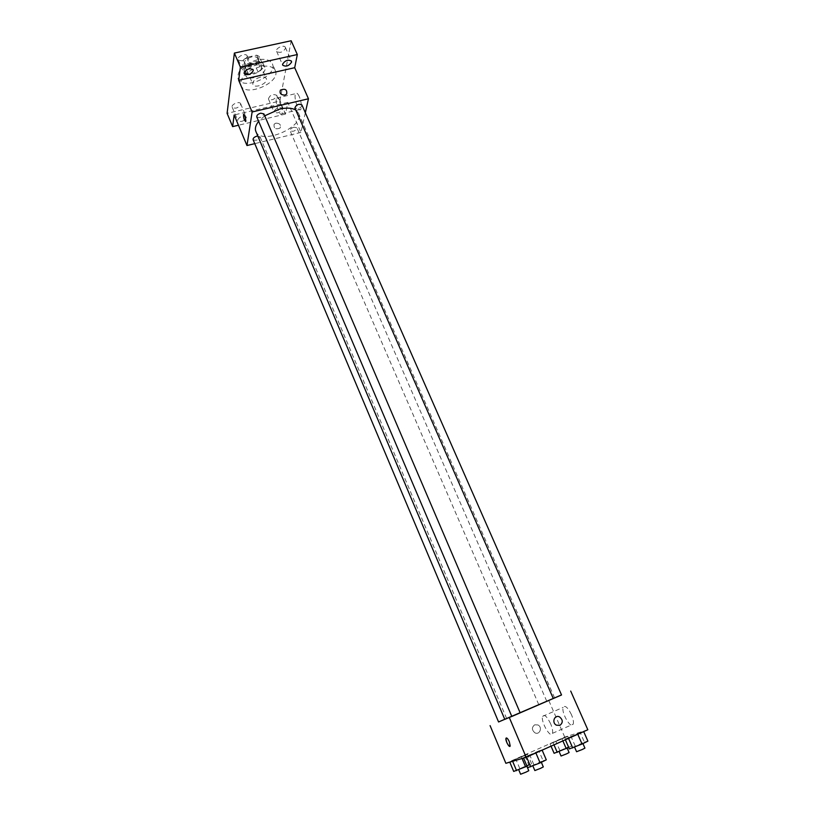 <?xml version="1.0" encoding="UTF-8"?>
<svg xmlns="http://www.w3.org/2000/svg" width="815" height="815" viewBox="0 0 815 815"><rect width="100%" height="100%" fill="white"/><g stroke="black" fill="none" stroke-linecap="round" stroke-linejoin="round"><path stroke-width="0.61" stroke-dasharray="4.08 3.06" d="M260.311 77.119C254.993 78.841 252.528 81.256 252.905 84.383C254.616 89.192 268.634 83.161 266.301 78.617C265.425 77.028 263.418 76.529 260.311 77.119M251.591 56.907C246.303 58.609 243.868 61.044 244.286 64.242C246.038 69.173 259.975 63.173 257.591 58.507C256.694 56.877 254.698 56.337 251.591 56.907M259.221 56.398L258.233 62.938L255.187 65.363L245.254 67.563L242.707 66.372L243.573 59.831L246.65 57.366L256.705 55.165L259.221 56.398L262.124 63.081L261.106 69.581L258.233 62.938M242.707 66.372L245.56 73.055L246.456 66.555L243.573 59.831M246.65 57.366L249.533 64.09L259.608 61.869L256.705 55.165M249.533 64.09L246.456 66.555M245.56 73.055L248.106 74.226L245.254 67.563M261.106 69.581L258.049 72.005L248.106 74.226M262.124 63.081L259.608 61.869M244.052 70.253C244.459 63.478 261.37 57.947 263.327 63.927C266.709 70.538 246.772 79.126 244.276 72.127L244.052 70.253M245.488 73.615L245.712 75.489C248.188 82.458 268.145 73.859 264.783 67.268C263.52 64.976 260.668 64.242 256.226 65.068C250.195 66.789 246.609 69.642 245.488 73.615M258.049 72.005L255.187 65.363M256.99 59.902C243.328 64.303 237.002 70.548 238.031 78.658C242.524 91.219 278.404 75.764 272.363 63.865C270.101 59.75 264.977 58.436 256.99 59.902M259.934 66.698C246.242 71.119 239.895 77.354 240.894 85.392C245.346 97.851 281.287 82.366 275.297 70.579C273.045 66.494 267.931 65.21 259.934 66.698M276.794 96.15L276.713 95.314C272.74 93.705 269.969 94.907 268.42 98.91C271.466 100.642 274.258 99.715 276.794 96.15M285.484 48.431L285.382 47.433C284.201 44.173 275.032 48.319 276.631 51.376C279.871 53.342 282.825 52.354 285.484 48.431M247.271 56.795L247.159 55.878C245.998 52.547 236.635 56.541 238.245 59.689C241.627 61.757 244.632 60.789 247.271 56.795M240.731 104.503L240.639 103.75C239.641 100.785 230.777 104.432 232.194 107.223C235.362 109.037 238.204 108.13 240.731 104.503M291.169 40.75L279.871 101.05L227.1 113.356M305.33 112.735L300.939 132.407L287.838 102.395L285.525 114.069L279.871 101.05M299.278 96.567C297.781 93.389 296.558 92.421 295.631 93.664C293.268 97.209 298.779 113.519 300.898 109.241C301.876 106.225 301.336 102.007 299.278 96.567M285.525 114.069L238.459 125.235M274.013 111.258C276.57 107.712 279.362 106.775 282.408 108.446L282.479 109.261C279.922 112.806 277.12 113.733 274.085 112.052L274.013 111.258M237.695 119.815C240.231 116.209 243.084 115.282 246.252 117.034L246.334 117.778C243.787 121.374 240.934 122.301 237.776 120.538L237.695 119.815M287.838 102.395L234.15 114.956M264.722 115.812L258.65 121.343M255.859 131.429C260.943 145.793 305.401 126.651 298.463 113.091L295.794 110.096M300.939 132.407L254.769 143.644M293.96 127.201C291.24 128.108 289.957 129.3 290.099 130.787C293.319 131.969 295.59 130.981 296.915 127.802L293.96 127.201M256.766 116.912C260.158 118.277 262.532 117.268 263.897 113.886M253.098 139.681C256.358 140.944 258.671 139.986 260.036 136.788L257.795 135.993M301.876 104.87C302.039 106.459 300.715 107.723 297.903 108.66L294.867 107.988M275.857 123.136L274.125 124.175C273.585 128.485 275.572 129.768 280.095 128.026C281.226 124.899 279.82 123.269 275.857 123.136L274.125 124.175C273.585 128.485 275.572 129.768 280.095 128.026C281.226 124.889 279.82 123.259 275.857 123.136M286.686 94.102L284.914 95.121M280.217 101.009C278.73 97.81 277.548 96.822 276.672 98.065C274.461 101.59 279.993 117.981 281.959 113.723C282.856 110.718 282.275 106.48 280.217 101.009M243.797 114.131L245.03 115.699L245.651 121.517M520.174 712.84L511.81 716.416L520.174 712.86M504.78 719.37L553.283 698.516M561.545 694.981L553.293 698.536M498.576 721.978L504.76 719.329M544.094 702.336L538.766 704.618L544.094 702.336M561.515 694.91L498.566 721.947M564.642 737.392L550.043 743.891L567.841 736.373L550.043 743.891L567.841 736.373L564.642 737.392L568.727 746.744L554.108 753.305M538.878 750.88L523.434 757.767L542.036 749.912L523.434 757.767L542.036 749.912L538.878 750.88L543.096 760.721L527.641 767.669M587.829 729.761L564.744 737.096L505.881 763.309M524.636 755.21L509.681 761.872L527.57 754.313L509.681 761.872L527.57 754.313L524.636 755.21L528.67 764.715L513.695 771.438M580.158 732.471L565.101 739.185L583.591 731.381L565.101 739.185L583.591 731.381L580.158 732.471L584.416 742.149L569.349 748.924M564.744 737.096L548.689 700.299M571.417 714.572C567.749 707.369 565.009 704.965 563.185 707.369C560.975 712.667 571.478 730.311 573.24 724.148C573.801 721.968 573.19 718.779 571.417 714.572M534.691 724.81C531.614 727.316 531.686 729.975 534.885 732.787C539.662 735.487 542.861 727.184 537.931 724.943L534.691 724.81C531.614 727.316 531.686 729.975 534.885 732.787C539.673 735.487 542.861 727.184 537.931 724.943L534.691 724.81M550.614 723.71C546.977 716.436 544.308 713.981 542.576 716.354C540.528 721.611 550.889 739.45 552.499 733.327C553.008 731.157 552.376 727.958 550.614 723.71M506.268 737.942C507.124 737.881 508.132 739.134 509.314 741.721L509.895 746.377M587.9 741.13L584.416 742.149M580.137 744.594L574.432 746.825L580.137 744.594M575.207 746.02L570.969 736.342M565.355 739.786L565.101 739.185M576.572 751.725L584.936 748.129M568.687 747.416L571.967 745.796L568.727 746.744M564.449 749.138L558.998 751.287L564.449 749.138M559.854 750.472L555.799 741.12M551.032 746.173L550.043 743.891M553.986 744.859L553.151 742.923M562.87 740.896L562.106 739.134M571.967 745.796L567.841 736.373M561.046 756.014L569.104 752.551M546.295 759.835L543.096 760.721M538.358 763.38L532.725 765.591L538.358 763.38M533.835 764.613L529.638 754.772M534.844 770.562L543.31 766.915M527.01 766.182L531.645 763.9L528.67 764.715M523.964 767.312L518.585 769.431L523.964 767.312M519.756 768.464L515.742 758.959M522.058 758.49L521.519 757.216M531.645 763.9L527.57 754.313M520.612 774.24L528.772 770.715M244.286 64.242L252.905 84.383M257.591 58.507L266.301 78.617M264.783 67.268L263.327 63.927M245.712 75.489L244.276 72.127M275.297 70.579L272.363 63.865M240.894 85.392L238.031 78.658M232.194 107.223L237.776 120.538M240.639 103.75L246.252 117.034M238.245 59.689L244.194 73.625M247.159 55.878L253.149 69.805M276.631 51.376L282.683 65.139M285.382 47.433L291.464 61.176M268.42 98.91L274.085 112.052M276.713 95.314L282.408 108.446M281.959 113.723L300.898 109.241M276.672 98.065L295.631 93.664M554.607 697.905L298.463 113.091M506.635 718.514L260.036 136.788M546.733 701.185L296.915 127.802M538.766 704.618L290.099 130.787M552.499 733.327L573.24 724.148M542.576 716.354L563.185 707.369"/><path stroke-width="1.22" d="M238.459 125.235L232.632 126.61L227.1 113.356L234.384 53.077L291.169 40.75L297.312 54.544L294.704 67.706L238.673 80.298L240.394 67.136L234.384 53.077M232.632 126.61L234.15 114.956L246.976 145.539L252.12 111.971L238.673 80.298M245.03 115.699L245.886 121.282C244.327 120.671 243.553 118.369 243.563 114.365L245.03 115.699M244.093 72.749C246.751 68.776 249.767 67.798 253.149 69.805L253.261 70.711C250.582 74.664 247.566 75.642 244.194 73.625L244.093 72.749M282.591 64.171C285.26 60.269 288.225 59.271 291.464 61.176L291.556 62.164C288.867 66.056 285.912 67.044 282.683 65.139L282.591 64.171M240.394 67.136L297.312 54.544M252.12 111.971L308.457 98.768L294.704 67.706M308.457 98.768L305.33 112.735M295.794 110.096C292.055 107.886 286.727 107.539 279.8 109.057L264.722 115.812M258.65 121.343C255.645 125.153 254.718 128.515 255.859 131.429L504.78 719.37L511.81 716.416L256.766 116.912C256.593 115.333 257.907 114.09 260.708 113.173L263.897 113.886L520.174 712.86L511.82 716.456M254.769 143.644L246.976 145.539M257.795 135.993L256.919 136.136C254.219 137.022 252.945 138.204 253.098 139.681L498.576 721.978L504.76 719.329M294.867 107.988C296.191 104.636 298.524 103.597 301.876 104.87L561.545 694.981L553.293 698.536L294.867 107.988M284.914 95.121C280.808 94.978 279.321 93.307 280.441 90.088C285.199 88.275 287.277 89.609 286.686 94.102L284.914 95.121C280.808 94.988 279.321 93.307 280.441 90.088C285.199 88.275 287.277 89.619 286.686 94.102M245.651 121.517C244.103 119.988 243.4 117.594 243.563 114.365L243.797 114.131M553.283 698.516L520.174 712.84M498.566 721.947L561.515 694.91M509.324 717.587L526.174 757.267L505.881 763.309L490.08 725.615M509.314 741.721L510.19 745.949C509.62 748.608 505.198 740.641 505.972 738.37C506.645 737.361 507.755 738.471 509.314 741.721M526.174 757.267L587.829 729.761L570.694 691.069M559.915 725.35L556.451 725.187C551.327 722.762 554.607 714.195 559.579 716.945C563.012 719.869 563.124 722.671 559.915 725.35L556.451 725.187C551.327 722.762 554.607 714.195 559.579 716.945C563.012 719.869 563.124 722.671 559.915 725.35M509.895 746.377C507.643 745.032 506.339 742.363 505.972 738.359L506.268 737.942M565.355 739.786L569.349 748.924L582.063 744.034L587.9 741.13L583.693 731.605M572.721 747.956L568.534 738.37M582.063 744.034L577.764 734.254M582.939 743.596L584.936 748.129L582.297 749.494L576.572 751.725L574.585 747.172M551.032 746.173L554.108 753.305L568.687 747.416M557.256 752.398L553.986 744.859M566.242 748.618L562.87 740.896M567.189 748.15L569.104 752.551L566.507 753.885L561.046 756.014L559.131 751.613M523.556 758.052L527.641 767.669L540.121 762.891L546.295 759.835L542.138 750.146M530.728 766.834L526.592 757.084M540.121 762.891L535.873 752.948M541.333 762.3L543.31 766.915L540.488 768.372L534.844 770.562L532.878 765.937M509.793 762.147L513.695 771.438L527.01 766.182M516.578 770.664L512.635 761.302M525.604 766.864L522.058 758.49M526.877 766.243L528.772 770.715L526.001 772.131L520.612 774.24L518.717 769.757"/></g></svg>

